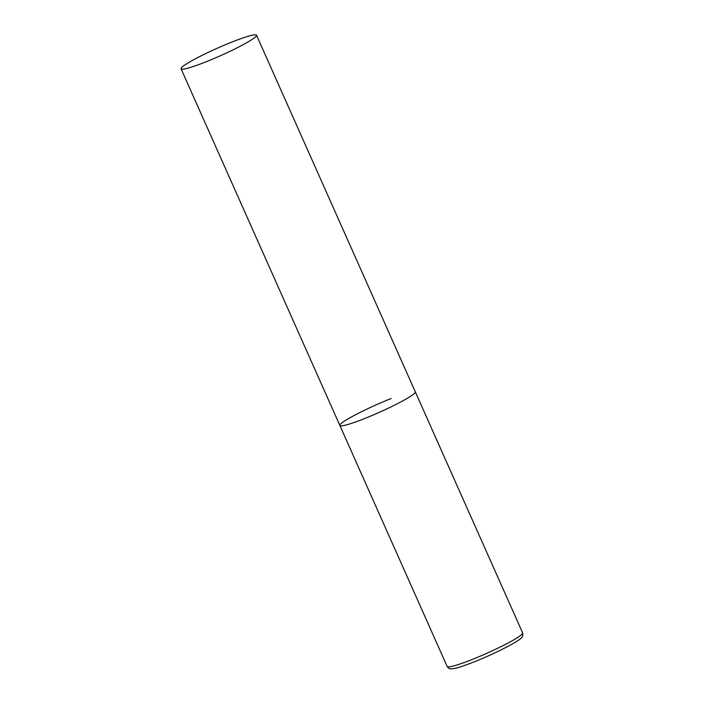 <?xml version="1.0" encoding="UTF-8"?>
<svg xmlns="http://www.w3.org/2000/svg" width="704" height="704" viewBox="0 0 704 704"><rect width="100%" height="100%" fill="white"/><g stroke="black" fill="none" stroke-linecap="round" stroke-linejoin="round"><path stroke-width="1.06" d="M256.52 35.2A41.298 4.066 -24 0 0 224.884 44.933A41.298 4.066 -24 0 0 183.55 65.912A41.298 4.066 -24 0 0 181.069 68.798A41.298 4.066 -24 0 0 212.705 59.066A41.298 4.066 -24 0 0 254.038 38.086A41.298 4.066 -24 0 0 256.52 35.2L522.632 632.896A41.298 4.066 156 0 1 471.337 659.815A41.298 4.066 156 0 1 447.181 666.494L339.865 425.462A41.298 4.066 -24 0 0 371.51 415.73A41.298 4.066 -24 0 0 412.834 394.75A41.298 4.066 -24 0 0 415.316 391.864A41.298 4.066 156 0 1 364.021 418.783A41.298 4.066 156 0 1 339.865 425.462A41.298 4.066 156 0 1 391.16 398.543M522.632 632.896C523.142 635.404 522.588 637.164 520.96 638.185C518.945 641.168 494.067 654.174 473.634 662.077C461.516 666.855 453.869 669.099 450.71 668.8C449.513 668.941 448.334 668.175 447.181 666.494M339.865 425.462L181.069 68.798"/></g></svg>
